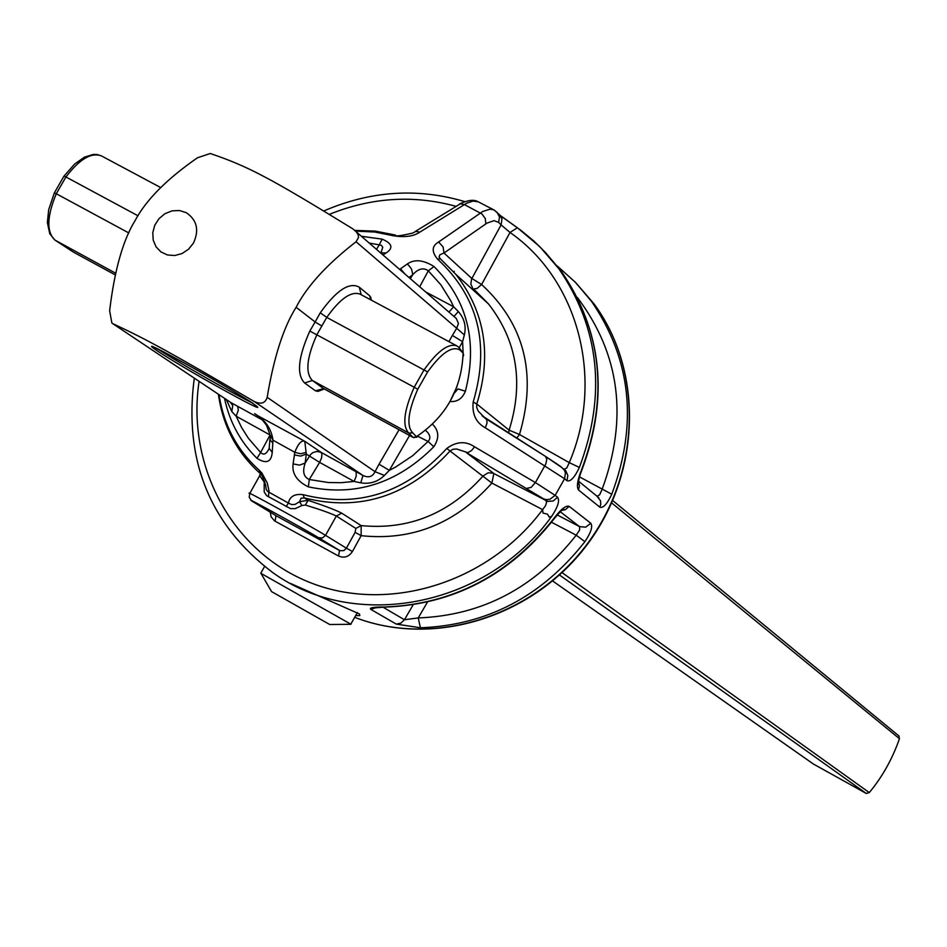 <?xml version="1.0" encoding="UTF-8"?>
<svg xmlns="http://www.w3.org/2000/svg" width="947" height="947" viewBox="0 0 947 947"><rect width="100%" height="100%" fill="white"/><g stroke="black" fill="none" stroke-linecap="round" stroke-linejoin="round"><path stroke-width="1.42" d="M261.017 573.444L271.552 591.603L329.734 624.511M350.792 624.168L260.745 573.243L264.544 566.566M813.307 763.969L866.304 793.468L559.523 575.018M898.739 735.807L899.461 738.719L611.75 502.975M866.304 793.468L869.275 792.592C882.32 776.895 892.382 758.938 899.461 738.719M420.409 627.778L418.231 617.929L404.44 619.74L400.912 623.126L396.272 624.097L420.409 627.778C486.9 625.257 541.731 596.563 584.903 541.684C590.999 532.534 592.964 526.39 590.786 523.265L585.708 527.171L579.552 526.627L579.659 529.953L576.202 535.185C534.747 587.886 482.094 615.467 418.231 617.929L427.464 602.091M551.509 522.247L576.202 535.185L584.903 541.684M596.953 496.169L600.516 500.762L600.765 504.384L599.877 507.201C603.156 508.373 607.122 504.053 611.762 494.239L579.481 476.874M270.274 512.209L271.114 516.813L274.488 520.85L338.576 556.043C344.187 558.387 348.804 556.872 352.438 551.497L361.15 535.671C412.063 541.08 455.649 523.549 491.895 483.077L493.837 473.488L466.267 452.524L543.566 498.856L546.253 500.999L546.561 502.301L545.519 505.71L542.619 509.628L542.998 513.085L547.366 514.114L549.343 517.157L551.651 516.375C557.937 506.917 559.914 500.549 557.57 497.258L553.237 500.963L547.721 501.389L493.091 473.145L488.178 472.778L483.148 475.891C449.375 513.653 408.713 530.225 361.174 525.609L361.15 535.671L355.125 532.344L355.835 528.414L336.339 516.032C330.621 513.238 320.275 509.569 305.313 505.035L301.856 505.532L295.322 508.622L290.492 508.61L266.734 495.766L264.189 491.955L264.213 482.047L260.117 476.282L259.798 474.778L260.65 473.985M199.083 381.333C186.204 466.812 232.808 552.669 311.066 582.938C389.11 613.549 488.451 582.748 542.619 509.628L491.895 483.077L450.038 451.021L452.997 449.257L456.667 448.996L467.818 452.666L471.606 450.512L474.542 446.795C465.687 440.829 456.442 441.373 446.806 448.44C405.73 493.067 357.812 508.468 303.076 494.677C294.659 493.624 289.782 496.417 288.421 503.046L291.581 504.573L295.097 504.396L299.572 501.697L301.099 498.229L304.259 497.885C359.777 511.889 408.37 496.264 450.038 451.021L446.806 448.44M473.547 288.894L488.628 304.058C517.05 340.754 523.88 382.777 509.119 430.151L519.489 434.495C537.198 374.219 524.567 324.217 481.609 284.491L471.843 278.477L444.001 253.015L443.066 246.859L438.603 242.006C431.832 245.912 431.441 251.594 437.455 259.04C478.282 296.885 490.191 344.554 473.18 402.061C471.937 414.088 475.986 422.67 485.326 427.807L564.578 478.756L565.43 472.825L564.341 470.091L561.902 467.569M557.57 497.258L555.155 495.364L564.578 478.756L566.969 480.685C570.437 481.964 574.58 477.548 579.386 467.439C606.553 394.698 599.676 328.443 558.777 268.676L539.731 246.587L517.37 227.742L510.007 232.477L481.609 284.491L477.039 288.456L473.618 288.953M485.326 427.807L487.042 422.966L486.782 419.829L478.211 411.093L476.708 407.541L476.779 403.978C492.014 355.279 485.077 312.119 455.969 274.488L440.391 258.839L437.455 259.04M301.844 505.52L299.595 501.697L308.154 500.347C324.419 505.745 335.617 510.019 341.749 513.179L361.174 525.609L355.835 528.414M356.131 231.542L358.167 234.809L358.546 237.425L356.072 241.745C326.964 264.331 306.982 286.183 296.127 307.29C283.555 327.129 273.908 357.137 267.172 397.302C265.314 403.28 260.97 404.665 254.151 401.469C169.158 351.728 148.442 340.352 112.622 323.566L111.888 323.057L109.639 310.758C114.469 270.226 122.968 240.147 135.137 220.509C146.11 199.888 166.897 178.971 197.509 157.758L210.27 153.497C248.197 166.447 269.09 177.397 352.829 228.854L456.276 318.464L458.443 323.472L456.691 328.278L464.361 334.942C466.362 326.242 464.35 318.452 458.348 311.563L453.956 316.464M262.485 420.006L237.602 406.275L238.36 410.098L236.146 416.218L269.99 434.933M226.333 399.539L231.814 411.578L232.737 405.517L230.216 402.132M269.173 448.357C266.521 454.134 263.68 455.507 260.638 452.488L256.98 458.312C266.237 464.208 271.327 462.219 272.251 452.335L272.961 440.213C271.517 428.967 265.397 420.101 254.589 413.614L257.513 415.591M294.28 454.915L300.744 456.099L306.295 454.051L319.613 462.373L321.589 457.827L321.956 453.542L320.406 452.039L316.665 451.47L312.936 452.607L310.58 454.477L305.171 463.047L306.295 454.051L304.78 441.302C301.489 440.024 298.163 443.681 294.789 452.287L293.108 463.9L299.583 465.119L305.171 463.047C302.259 471.63 303.632 477.11 309.29 479.502L319.613 462.373L354.107 481.431L356.25 476.092L356.108 471.784L321.258 452.441L304.78 441.302L257.383 415.496M384.375 475.441L375.024 471.689C372.597 476.791 368.584 478.057 362.961 475.477L360.783 482.852C369.934 484.308 377.794 481.845 384.375 475.441L389.335 470.363L409.566 435.478M296.127 307.29L315.126 321.968L309.835 331.059C298.127 357.244 296.387 374.55 304.614 382.99L315.493 390.815L317.943 391.383L321.483 390.057M449.707 402.12L457.022 386.506M427.63 371.911C441.385 352.888 452.133 345.584 459.875 349.999L463.107 353.077C461.674 388.661 446.262 416.431 416.858 436.366L413.934 437.68L412.928 437.313L416.917 437.206L412.714 432.838C406.322 426.032 407.991 411.507 417.734 389.288L427.63 371.911L326.751 317.411C340.009 298.767 351.077 290.989 359.943 294.067L456.809 345.844C448.405 343.027 437.514 351.029 424.114 369.839M424.078 369.815L414.206 387.24C403.884 410.619 402.084 425.901 408.82 433.075L412.892 437.265L323.211 388.353L312.392 380.493C305.123 373.035 306.627 357.753 316.914 334.634L326.751 317.411L320.275 312.794L315.126 321.968L321.897 326.064M417.734 389.288L414.206 387.24M459.875 349.999L459.011 347.454L463.107 353.077L463.639 355.125L463.107 353.101M414.159 387.216L309.835 331.059M54.37 192.833L48.688 209.666L47.374 222.509L49.789 233.826L55.009 240.136C46.379 232.039 46.805 216.579 56.287 193.733L54.37 192.833L64.005 176.106L65.935 176.971C79.501 159.143 91.326 152.112 101.436 155.9L97.044 154.491L93.22 154.432L84.401 157.19L74.647 164.032L64.005 176.106M73.061 251.878L55.009 240.136L115.712 273.245M56.287 193.733L65.935 176.971M74.162 252.494L115.345 274.961L73.842 252.34M355.681 615.562L359.824 615.597L359.505 613.987L290.634 583.494M409.021 277.459L412.395 275.104L412.549 273.423L411.483 269.007L408.607 265.207L407.115 264.106L400.498 268.794L404.914 273.884M410.453 278.702L412.395 275.104C418.041 268.688 423.345 267.255 428.304 270.818L433.998 266.509C423.202 259.774 414.241 258.969 407.115 264.106M400.498 268.794L399.717 269.374M293.108 463.9C291.783 473.536 296.861 481.194 308.331 486.865L309.29 479.502L328.207 482.508L341.121 482.698L354.107 481.431L360.783 482.852M308.331 486.865C355.539 496.713 397.361 483.337 433.809 446.759L428.068 441.48L412.714 455.673L395.432 467.179L389.335 470.363L379.049 464.208L375.024 471.689L267.172 397.302M268.439 496.63L268.995 490.747L267.208 482.875L261.869 473.027L259.289 470.292L259.857 473.145C261.668 474.163 263.633 478.365 265.728 485.716M265.716 485.728L266.19 489.386L267.729 491.529L288.421 503.046L286.124 506.598M272.973 440.201L294.789 452.275M383.014 254.873L386.092 252.979C393.573 248.09 392.271 243.486 382.174 239.141L379.226 244.871L381.44 245.344L382.754 247.356L381.002 252.683M450.31 401.504C457.283 402.061 462.314 398.628 465.403 391.218C477.892 341.796 467.427 300.223 433.998 266.509M433.809 446.759C439.455 438.165 439.017 430.648 432.507 424.232M543.566 498.856L546.182 499.637L549.887 499.294L555.155 495.364L535.398 482.568L474.542 446.795M495.861 211.335L493.565 209.772L490.132 209.157L482.769 211.465L438.603 242.006M355.741 231.139L374.74 232.015L393.23 235.732C404.831 237.579 413.685 236.383 419.817 232.133L466.705 203.203L473.121 201.072L478.306 201.818M269.895 439.219L269.185 448.393L272.251 452.335M272.902 443.078L270.238 440.213L270.025 436.934M386.092 252.979L380.658 252.825M425.463 430.258C430.222 434.484 431.098 438.224 428.068 441.48L417.805 436.259M371.484 300.235L369.721 295.819L359.315 287.213C349.455 281.661 336.445 290.196 320.275 312.794M454.252 316.724L456.276 318.464M590.786 523.265L569.171 506.337C565.927 505.236 560.884 509.19 554.054 518.21L554.374 518.459C561.003 510.717 564.128 507.687 563.749 509.332L560.695 510.469M569.171 506.337L565.418 509.652L560.588 510.587M554.054 518.21C509.616 574.711 453.246 604.293 384.956 606.98L385.287 607.098C453.66 604.446 510.019 574.9 554.386 518.459L554.042 518.222M384.956 606.98C373.674 606.932 368.939 607.725 370.75 609.347L376.942 607.37M375.923 607.252L373.284 608.021L385.831 606.968M598.776 497.66L578.534 481.171M577.362 297.476C620.06 354.249 628.275 418.29 602.008 489.623L599.617 494.819L597.06 496.24M541.435 248.303L561.133 271.031C601.961 330.681 608.826 396.793 581.73 469.381L581.943 469.83M581.73 469.381C577.481 479.916 576.392 486.77 578.463 489.942L579.457 486L578.641 482.13L577.966 480.993L578.641 484.402C578.226 481.112 579.351 476.199 582.003 469.665C609.087 397.089 602.126 330.882 561.133 271.031L545.448 252.506L533.575 240.775L520.72 230.192L500.596 215.798L494.358 210.175M419.817 232.133L415.863 231.423L412.667 233.08C400.096 236.016 394.283 236.667 395.242 235.045L395.657 235.306M482.07 415.757L545.519 456.418L486.036 418.811M566.969 480.685L567.833 475.548L565.821 470.884M564.033 469.369L565.844 470.848L564.021 469.345M579.386 467.439L569.265 462.633L519.489 434.495L516.731 438.212M499.069 214.282L501.993 218.84L501.105 224.889L510.007 232.477C578.274 279.779 604.802 379.238 569.265 462.633L566.78 467.96L564.104 469.392M440.438 258.886L439.065 256.921L439.882 254.779L444.001 253.015L486.971 223.113L494.085 220.651L498.607 222.415L501.105 224.889L471.523 279.14L470.86 284.124L472.577 287.924M352.438 551.497L346.401 548.183L343.868 550.586L339.997 550.716L318.464 537.659L322.371 537.991L325.531 535.351L346.401 548.183L355.125 532.344M253.654 502.123L275.411 515.31M458.348 311.563L453.613 306.757L425.736 291.96M448.961 312.119L453.613 306.757L450.902 300.98L440.888 284.834L428.304 270.818L419.722 286.74M459.248 347.656L462.598 341.666L452.37 335.463L448.925 341.63M465.403 391.218L457.981 388.909L454.584 392.839M463.154 353.136L462.598 341.666L464.361 334.942M231.814 411.578L236.146 416.218L241.639 427.618L248.374 438.248L260.638 452.488L269.919 435.277M517.263 227.682L500.205 215.419M264.58 484.639L265.456 484.355M264.213 482.047L264.639 481.348M303.076 494.677L304.259 497.885L308.154 500.347L305.313 505.035M128.78 232.926L56.323 193.756M137.99 215.774L65.97 176.994M323.708 388.625L315.493 390.815M412.928 437.313L323.507 388.53M463.639 355.125L463.012 356.605M257.584 415.638L262.402 419.923L266.581 425.357L270.013 434.862L272.961 440.213M294.789 452.287L300.708 453.779L306.082 452.417M813.71 764.253L552.669 580.996M869.275 792.592L562.092 572.651M560.245 511.723L579.552 526.627L557.203 514.931M454.276 271.327L453.873 272.026M508.61 433.075L509.119 430.151L476.779 403.978L473.18 402.061M574.663 281.543L593.923 303.738C643.652 370.964 640.847 473.974 585.897 545.697C531.243 617.645 432.637 647.559 354.675 617.326C432.874 647.724 531.527 617.882 586.157 545.981C641.095 474.305 643.865 371.188 593.923 303.738L575.575 282.466L557.404 266.119M259.289 470.292C237.105 450.287 223.693 425.085 219.041 394.662M237.602 406.275L231.104 402.724L112.622 323.566M182.854 362.216C248.244 398.225 289.794 426.529 226.061 391.336C163.985 357.197 118.268 326.691 182.854 362.216M254.151 401.469L362.961 475.477L355.823 471.511M399.054 429.737L379.049 464.208M459.011 347.454L456.809 345.844L459.011 347.454M412.714 432.838L408.82 433.075L312.392 380.493L304.614 382.99M224.51 398.32C229.505 421.829 240.337 441.835 256.98 458.312M382.174 239.141L361.647 236.324M565.868 470.86L563.465 468.907C559.121 465.581 565.797 469.7 545.519 456.418L546.81 459.331L545.803 463.994L535.398 482.568L531.149 487.374L527.005 488.309M415.046 231.601L460.36 203.806L464.361 204.564L481.94 213.963L485.302 218.579L485.835 223.871M369.425 243.083L379.226 244.871L376.563 249.274M356.072 241.745L456.691 328.278L452.37 335.463M361.198 294.742L359.315 287.213M370.739 299.832L369.721 295.819M193.46 243.071C199.379 230.145 197 220.024 186.31 212.696L179.468 210.518L172.082 210.85L165.003 213.667L159.013 218.639L154.775 225.22L152.775 232.666L153.213 240.147L156.066 246.836L161.014 251.973L167.501 254.98L174.804 255.512L182.096 253.524L188.56 249.203L193.46 243.071M413.141 604.813L404.44 619.74L382.931 607.145M611.762 494.239C638.029 423.7 631.247 359.363 591.413 301.241L575.563 282.466L557.392 266.095M578.463 489.942L599.877 507.201M393.23 235.732L395.219 235.045M329.296 214.365C371.402 197.39 413.567 194.691 455.791 206.28M497.021 212.187L499.519 217.064L498.607 222.415M338.576 556.043L339.488 550.479L275.932 515.642L275.139 521.241M157.51 348.78C173.999 359.955 235.152 394.852 252.979 403.268M341.749 513.179L336.339 516.032L325.531 535.351C311.326 526.485 241.355 487.965 249.677 493.588L249.239 497.305L251.452 500.62M318.464 537.659C303.715 528.568 235.247 491.067 254.009 502.348M370.75 609.347L396.272 624.097M561.464 467.297L545.661 456.537M551.651 516.375C486.64 607.145 354.498 632.3 272.322 572.26C209.559 524.307 183.54 459.591 194.289 378.125M508.077 230.666L509.971 232.536M357.386 612.579L350.769 624.203M329.663 624.511L350.946 624.298M899.105 736.115L612.804 500.608M439.645 258.058L455.969 274.488L488.628 304.058L473.654 288.977M485.255 418.278L481.976 415.65M259.561 472.896C236.561 452.039 222.841 425.819 218.378 394.224M73.819 252.328L54.973 240.124M370.62 296.932L371.366 300.175M323.744 210.98C370.561 190.773 417.556 187.648 464.752 201.604M151.994 346.211L182.889 362.239C211.903 378.35 234.951 391.821 252.044 402.653M259.857 475.441L249.795 493.399M477.714 201.557C473.725 199.344 467.664 200.148 459.532 203.972M478.211 201.77L494.405 210.187M395.088 234.998L375.284 231.115L354.959 230.405M160.73 187.589L101.436 155.9M317.943 391.383L324.336 388.992M454.323 316.772L456.241 318.429"/></g></svg>
